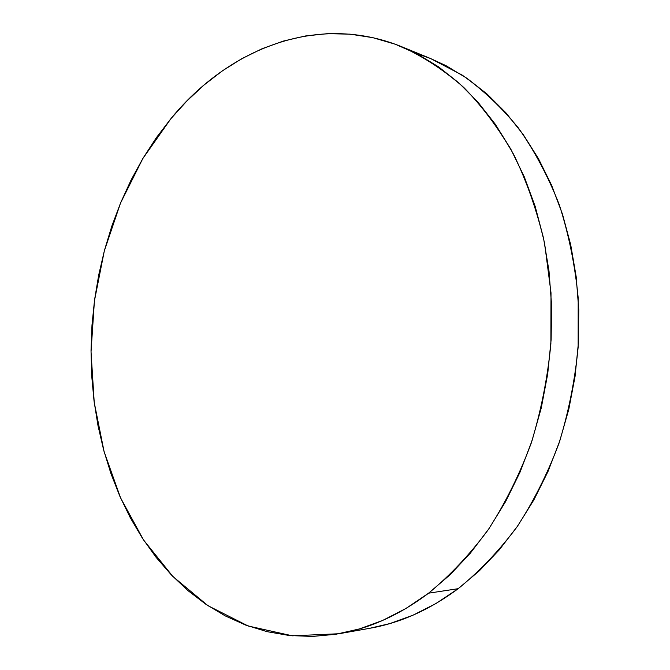 <?xml version="1.0" encoding="UTF-8"?>
<svg xmlns="http://www.w3.org/2000/svg" width="670" height="670" viewBox="0 0 670 670"><rect width="100%" height="100%" fill="white"/><g stroke="black" fill="none" stroke-linecap="round" stroke-linejoin="round"><path stroke-width="1" d="M339.07 633.736L369.798 628.284C400.258 622.966 429.721 609.767 458.188 588.687L428.599 593.176C399.705 614.851 369.865 628.368 339.07 633.736L292.354 635.813L248.168 625.998L207.985 605.697L172.885 576.502L143.598 540.045L120.575 497.902L104.076 451.58L94.227 402.461L91.028 351.834L94.42 300.939L104.302 250.974L120.508 203.119L142.794 158.614L170.85 118.741C227.758 49.111 317.17 12.336 401.623 46.699C423.39 56.648 444.093 70.216 463.732 87.401C482.484 106.605 499.175 129.034 513.806 154.703C526.997 182.006 537.265 211.561 544.61 243.369L551.008 292.849L550.882 343.777C547.599 377.939 541.017 411.154 531.134 443.406C519.493 474.636 505.188 503.421 488.229 529.744C470.013 554.316 450.14 575.455 428.599 593.176L458.188 588.687C479.402 571.468 498.949 550.958 516.838 527.139C533.488 501.646 547.507 473.782 558.897 443.565C568.562 412.36 574.977 380.242 578.143 347.194L578.185 297.916C575.078 265.446 568.797 234.458 559.358 204.936C548.261 176.671 534.677 151.11 518.605 128.238C501.369 107.166 482.576 89.462 462.233 75.124L430.508 58.499L415.852 53.223M369.664 628.309L389.856 623.577L413.114 615.144L435.994 603.511L458.188 588.687L479.393 570.756L499.284 549.836L517.558 526.118L533.906 499.854L548.06 471.37L559.76 441.011L568.822 409.203L575.061 376.398L578.394 343.074L578.771 309.716L576.192 276.819L570.723 244.835L562.499 214.233L551.678 185.406L538.479 158.698L523.144 134.436L505.942 112.836L487.149 94.102L467.065 78.356L445.986 65.66L430.291 58.407M428.599 593.176L450.131 574.709L470.357 553.152L488.958 528.68L505.616 501.57L520.054 472.141L532.014 440.768L541.285 407.888L547.7 373.969L551.142 339.522L551.577 305.043L549.006 271.048L543.504 238.034L535.188 206.461L524.242 176.746L510.875 149.251L495.348 124.302L477.928 102.141L458.908 82.954L438.59 66.874L417.268 53.952L395.233 44.22L372.755 37.646L350.1 34.162L327.513 33.659L305.202 36.004L283.368 41.071L262.196 48.675L241.82 58.659L222.398 70.836L204.023 85.023L186.813 101.053L170.85 118.741L156.194 137.911L142.919 158.396L131.077 180.029L120.701 202.65L111.831 226.108L104.495 250.237L98.733 274.893L94.554 299.925L91.983 325.201L91.028 350.561L91.706 375.862L94.035 400.953L98.004 425.685L103.624 449.897L110.885 473.43L119.788 496.118L130.307 517.784L142.417 538.253L156.093 557.331L171.277 574.835L187.91 590.563L205.916 604.306L225.195 615.872L245.63 625.06L267.079 631.668L289.381 635.52L312.346 636.441L335.754 634.289L359.363 628.946L382.897 620.328L406.079 608.402L428.599 593.176M401.623 46.699L430.508 58.499"/></g></svg>
